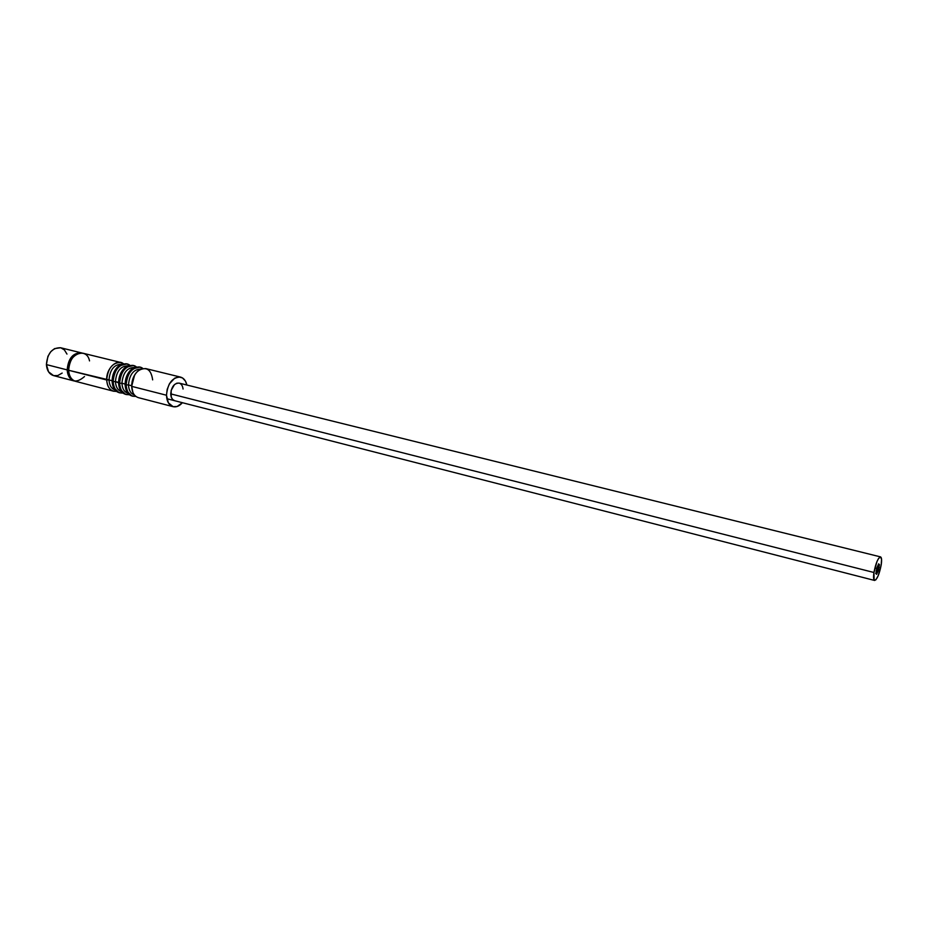 <?xml version="1.0" encoding="UTF-8"?>
<svg xmlns="http://www.w3.org/2000/svg" width="928" height="928" viewBox="0 0 928 928"><rect width="100%" height="100%" fill="white"/><g stroke="black" fill="none" stroke-linecap="round" stroke-linejoin="round"><path stroke-width="1.39" d="M89.529 360.899C86.571 346.179 67.547 354.426 68.649 370.272C69.101 376.269 71.456 379.97 75.713 381.373L113.587 391.222C109.4 389.83 107.091 386.083 106.697 379.981C107.416 387.73 110.664 391.523 116.429 391.384L113.587 391.222M132.878 392.37L131.614 385.712L131.672 386.721L131.614 385.712L128.47 384.9C128.783 390.328 130.767 393.681 134.409 394.968C130.767 393.681 128.783 390.328 128.47 384.9L126.138 384.946C126.834 392.799 130.071 396.616 135.848 396.384L132.948 396.244C128.783 394.864 126.521 391.094 126.138 384.946L125.094 384.679C125.477 390.827 127.739 394.597 131.904 395.978L126.278 390.549L125.06 384.041L125.094 384.772L125.06 384.041L121.939 383.241C122.264 388.623 124.236 391.964 127.867 393.275C124.236 391.964 122.264 388.623 121.939 383.241L119.619 383.287C120.327 391.106 123.563 394.91 129.328 394.702L126.452 394.562C122.287 393.17 120.002 389.412 119.619 383.287L118.575 383.02C118.97 389.145 121.243 392.904 125.419 394.296L119.712 388.739L118.564 382.661M118.575 382.835L115.443 381.582C115.78 386.93 117.752 390.259 121.371 391.593C117.752 390.259 115.78 386.93 115.443 381.582L113.135 381.628C113.854 389.412 117.09 393.217 122.856 393.043L120.002 392.88C115.814 391.5 113.529 387.742 113.135 381.628L112.102 381.362C112.497 387.475 114.794 391.222 118.97 392.614L113.193 386.941L112.102 381.362C112.16 374.993 114.283 369.889 118.459 366.061L126.753 363.962M112.091 380.735L109.005 379.946C109.33 385.248 111.302 388.565 114.91 389.911C111.302 388.565 109.33 385.248 109.005 379.946L68.649 370.272L106.697 379.981C107.822 368.312 112.532 362.477 120.837 362.488L123.412 363.695C116.824 358.254 106.012 368.66 106.697 379.981L109.005 379.946C109.945 369.715 114.074 364.484 121.382 364.263C114.074 364.484 109.945 369.715 109.005 379.946L112.091 380.735L114.62 370.875L112.091 380.735M74.994 381.141L74.24 380.99C69.983 379.587 67.628 375.898 67.176 369.901C68.405 357.895 73.37 352.269 82.082 353.046L60.61 347.745C52.154 347.64 47.421 353.266 46.412 364.6C46.899 370.539 49.288 374.216 53.569 375.62L48.581 371.861L46.412 364.6L67.176 369.901L46.412 364.6L47.92 356.34L50.762 351.7L54.578 348.603L60.622 347.756M179.208 383.125L176.83 383.194L174.464 384.598L171.158 390.386L171.251 397.08L172.643 399.481L174.673 400.71C172.225 399.898 170.914 397.625 170.729 393.89C171.471 386.744 174.267 383.16 179.116 383.102C181.354 383.798 182.665 385.781 183.048 389.041L182.955 388.322M84.506 376.559C75.655 384.169 69.867 381.953 67.176 369.901C68.22 358.44 72.941 352.756 81.351 352.826M120.837 362.488L82.824 353.185C74.426 353.116 69.693 358.811 68.649 370.272M173.084 406.673C176.343 407.38 179.452 406.058 182.41 402.694L177.132 406.499L173.142 406.696L168.362 402.833L166.472 395.235L131.66 386.35C132.02 392.521 134.282 396.291 138.434 397.671L173.084 406.673C168.989 405.304 166.785 401.488 166.472 395.235C167.713 383.241 172.411 377.186 180.542 377.093C183.744 378.021 185.855 380.666 186.864 385.027L185.438 381.118L182.549 377.963L178.791 376.907L174.719 378.148L169.406 383.832L167.191 389.342L166.472 395.235L131.66 386.35C131.764 379.714 134.003 374.471 138.365 370.62C146.357 366.224 151.113 369.309 152.656 379.877M180.519 377.093L145.777 368.59C137.541 368.625 132.832 374.541 131.66 386.35L134.618 375.028L131.614 385.712L128.47 384.9C129.479 374.483 133.632 369.205 140.952 369.066C133.632 369.205 129.479 374.483 128.47 384.9L126.138 384.946C127.31 373.172 132.02 367.268 140.267 367.244L142.877 368.497C136.37 362.929 125.5 373.474 126.138 384.946L125.094 384.679C125.187 378.137 127.38 372.94 131.683 369.089L139.745 367.14M66.967 354.078L64.403 349.926L60.819 347.803M53.638 375.631L57.78 375.55L62.176 373.068M112.091 381.048L113.135 381.628C114.272 369.924 118.981 364.066 127.275 364.066L129.862 365.284C123.296 359.809 112.462 370.26 113.135 381.628L115.443 381.582C116.418 371.293 120.547 366.05 127.867 365.852C120.547 366.05 116.418 371.293 115.443 381.582L118.552 382.382L121.243 372.232L118.575 383.02C118.656 376.559 120.814 371.409 125.048 367.569L133.226 365.539M127.275 364.066L126.243 363.811C117.949 363.811 113.239 369.657 112.102 381.362M133.748 365.644L132.716 365.388C124.433 365.4 119.724 371.281 118.575 383.02L119.619 383.287C120.768 371.536 125.477 365.655 133.748 365.644L136.346 366.885C129.816 361.363 118.958 371.861 119.619 383.287L121.939 383.241C122.925 372.882 127.078 367.616 134.386 367.453C127.078 367.616 122.925 372.882 121.939 383.241L125.06 384.041L127.913 373.613L125.094 384.679C126.254 372.905 130.964 367.012 139.223 366.989L140.267 367.244M873.944 572.495L170.729 393.89L873.944 572.495C875.8 563.134 878.004 557.937 880.544 556.893C881.67 557.438 881.89 560.118 881.206 564.908C879.35 574.212 877.146 579.397 874.605 580.452C873.492 579.907 873.271 577.262 873.944 572.495L877.018 561.44L878.596 558.412L880.591 556.904L881.565 559.352L881.206 564.908L878.166 575.812L875.87 579.814L874.13 580.093L873.944 572.495M876.357 571.845L875.684 573.411L876.357 571.845M876.705 569.606L876.032 571.172L876.705 569.606M877.041 567.368L876.38 568.934L877.041 567.368M877.853 565.593L877.192 567.159L877.853 565.593M877.505 567.832L876.844 569.398L877.505 567.832M877.157 570.07L876.496 571.625L877.157 570.07M876.809 572.298L876.148 573.864L876.809 572.298M877.262 572.762L876.6 574.316L877.262 572.762M877.61 570.523L876.948 572.089L877.61 570.523M877.958 568.296L877.296 569.85L877.958 568.296M879.106 564.294L878.445 565.848L879.106 564.294M878.654 563.818L877.992 565.384L878.654 563.818M878.306 566.057L877.644 567.611L878.306 566.057M878.758 566.521L878.097 568.075L878.758 566.521M878.41 568.76L877.749 570.314L878.41 568.76M878.062 570.987L877.401 572.541L878.062 570.987M878.862 569.212L878.201 570.766L878.862 569.212M879.21 566.985L878.549 568.539L879.21 566.985M879.558 564.758L878.897 566.312L879.558 564.758M132.948 396.244L131.904 395.978M126.452 394.562L125.419 394.296M120.002 392.88L118.97 392.614M74.24 380.99L53.569 375.62M874.605 580.452L166.831 398.704M880.544 556.893L179.104 383.102"/></g></svg>
